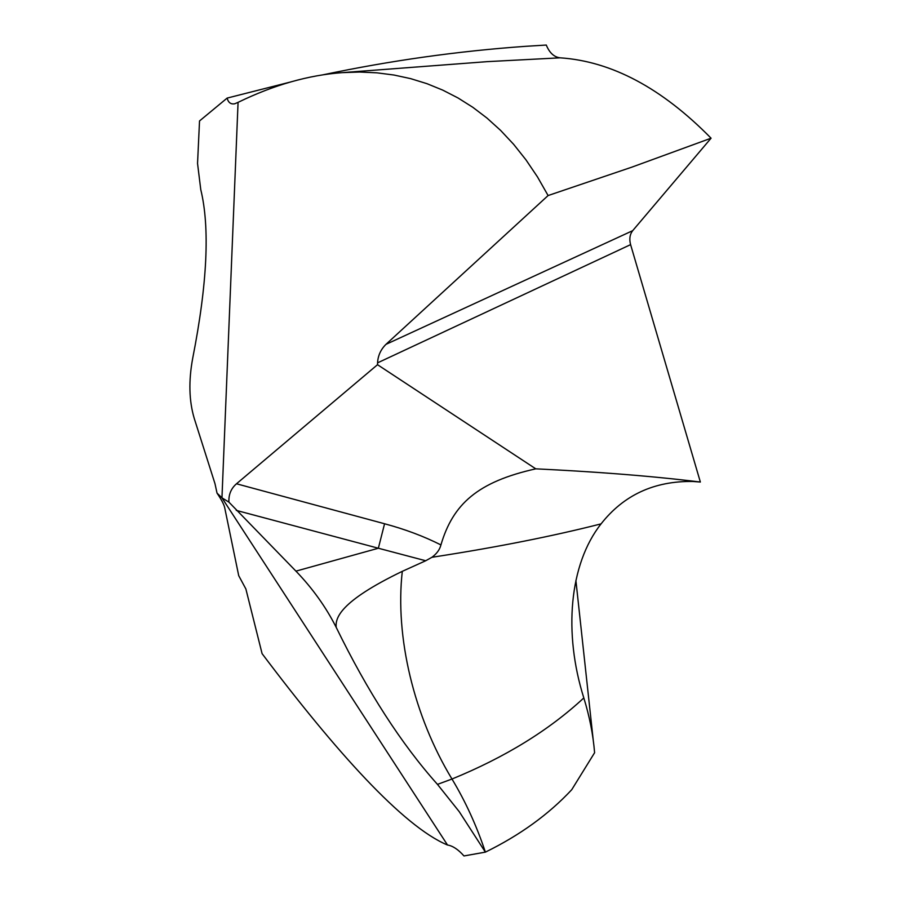 <?xml version="1.0" encoding="UTF-8"?>
<svg xmlns="http://www.w3.org/2000/svg" width="901" height="901" viewBox="0 0 901 901"><rect width="100%" height="100%" fill="white"/><g stroke="black" fill="none" stroke-linecap="round" stroke-linejoin="round"><path stroke-width="1.35" d="M197.544 163.453L200.765 189.582L197.544 163.453L199.526 120.959L227.142 98.085L289.649 82.228M323.042 74.806C390.527 60.592 458.012 51.109 525.463 46.334L546.288 45.05L525.474 46.334M227.142 98.085C228.291 102.579 230.814 104.482 234.71 103.784L238.067 102.354L221.961 497.848L228.922 502.139C228.527 494.615 231.05 488.5 236.49 483.781L384.569 523.763L378.352 548.236L425.7 560.749L402.296 571.335C394.886 636.782 413.886 716.216 451.975 779.027L437.469 784.377L459.228 811.655L485.38 852.132L459.228 811.655L437.469 784.377C401.305 743.888 367.54 691.54 336.197 627.344C325.971 607.083 312.557 588.342 295.945 571.133L228.922 502.139L221.961 497.848L217.017 493.106L221.961 497.848L447.515 845.014C452.775 845.848 458.26 849.497 463.97 855.95L485.38 852.132C519.9 835.227 548.686 814.414 571.752 789.681L594.604 752.718C593.128 734.653 589.524 716.385 583.814 697.937C563.407 633.155 569.105 564.386 601.068 523.875C623.762 494.976 654.385 480.852 692.937 481.483L700.359 482.035L689.58 480.74C645.747 475.638 594.48 471.673 535.768 468.835L377.519 364.702L377.564 362.855C377.958 355.67 380.751 349.509 385.966 344.351L632.682 230.679L711.069 138.202C661.83 88.05 611.497 61.257 560.095 57.822C554.07 57.09 549.464 52.832 546.288 45.05M217.017 493.106L215.001 483.747L194.256 418.447C189.019 400.889 188.512 380.796 192.724 358.17C188.512 380.796 189.019 400.889 194.256 418.447L215.001 483.747L217.017 493.106C221.432 499.627 223.977 504.447 224.676 507.59L238.709 575.66L245.872 588.961L262.09 653.653C335.51 751.164 403.152 826.42 447.301 844.935L447.515 845.014M192.724 358.17C207.331 283.792 210.012 227.593 200.765 189.582C210.012 227.593 207.331 283.792 192.724 358.17M711.069 138.202L631.916 167.124L548.101 195.551L537.48 176.911L525.959 159.837L513.66 144.351L500.641 130.431L487.002 118.087L472.8 107.287L458.035 97.972L442.729 90.111L426.905 83.658L410.631 78.635L393.985 75.031L376.967 72.835L359.668 72.035L342.155 72.643C308.514 75.11 274.017 84.919 238.664 102.072L238.067 102.354M632.682 230.679C629.81 234.418 629.123 239.069 630.599 244.633L700.359 482.035M402.296 571.335C339.058 601.845 335.318 618.311 336.197 627.344C367.54 691.54 401.305 743.888 437.469 784.377M548.101 195.551L385.966 344.351M377.519 364.702L236.49 483.781M535.768 468.835C477.609 481.832 452.933 504.076 440.927 544.925C439.756 549.61 436.748 553.732 431.906 557.302L425.7 560.749M440.927 544.925C423.797 536.286 405.011 529.236 384.569 523.763M594.604 752.718L571.752 789.681C548.686 814.414 519.9 835.238 485.38 852.143L459.228 811.655M336.197 627.344C325.971 607.083 312.557 588.342 295.945 571.133L228.922 502.139M575.897 580.447L593.196 739.811M560.095 57.822L487.317 61.64M377.564 362.855L630.599 244.633M601.068 523.875C552.797 536.151 497.645 547.098 435.622 556.717L431.906 557.302M583.814 697.937C548.991 730.272 505.056 757.302 451.975 779.027C465.502 801.451 476.64 825.823 485.38 852.132M236.253 510.383L378.352 548.236L295.945 571.133M342.155 72.643L487.666 61.606M692.937 481.483L689.58 480.74"/></g></svg>
